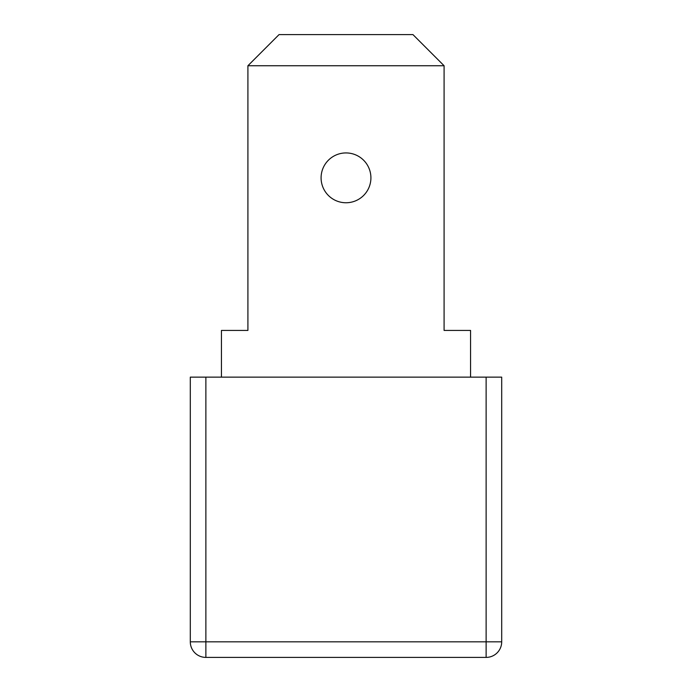 <?xml version="1.0" encoding="UTF-8"?>
<svg xmlns="http://www.w3.org/2000/svg" width="692" height="692" viewBox="0 0 692 692"><rect width="100%" height="100%" fill="white"/><g stroke="black" fill="none" stroke-linecap="round" stroke-linejoin="round"><path stroke-width="1.04" d="M205.87 377.14L501.7 377.14L501.7 641.83A15.57 15.57 0 0 1 486.13 657.4L205.87 657.4A15.57 15.57 0 0 1 190.3 641.83L190.3 377.14L205.87 377.14L205.87 641.83L486.13 641.83L486.13 377.14M321.088 177.844A24.912 24.912 0 0 0 346 202.756A24.912 24.912 0 0 0 370.912 177.844A24.912 24.912 0 0 0 346 152.932A24.912 24.912 0 0 0 321.088 177.844M221.44 377.14L221.44 330.43L247.909 330.43L247.909 65.74L444.091 65.74L444.091 330.43L470.56 330.43L470.56 377.14M247.909 65.74L279.049 34.6L412.951 34.6L444.091 65.74M501.7 641.83L486.13 641.83L486.13 657.4M205.87 657.4L205.87 641.83L190.3 641.83A15.57 15.57 0 0 0 205.87 657.4"/></g></svg>
